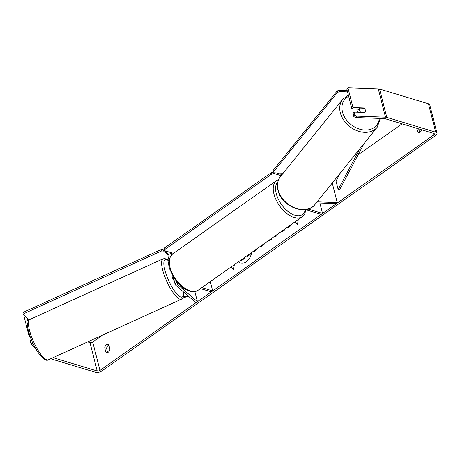 <?xml version="1.0" encoding="UTF-8"?>
<svg xmlns="http://www.w3.org/2000/svg" width="460" height="460" viewBox="0 0 460 460"><rect width="100%" height="100%" fill="white"/><g stroke="black" fill="none" stroke-linecap="round" stroke-linejoin="round"><path stroke-width="0.69" d="M177.802 282.998A2.001 0.96 -14.3 0 0 177.117 284.004A2.001 0.96 -14.3 0 0 177.29 284.274L197.426 301.679L195.661 302.444L175.524 285.039A4.002 1.92 -14.3 0 1 175.174 284.498L173.443 277.696A4.002 1.92 -14.3 0 1 173.46 277.138M175.174 284.498A4.002 1.92 -14.3 0 1 177.094 282.187M169.027 260.371L167.946 256.139A4.002 1.92 -14.3 0 1 169.7 253.914A4.002 1.92 -14.3 0 1 173.84 253.075M200.456 288.598L211.312 291.881L212.681 290.915L210.318 281.641M201.831 287.632L212.681 290.915M197.426 301.679L194.839 291.519M317.112 201.819L337.226 202.555L336.415 203.607L316.261 202.871M307.987 209.007L322.535 213.405L319.878 203.004M305.313 209.582L321.16 214.371L322.535 213.405M337.226 202.555L332.247 183.028M357.684 112.246A3.335 2.53 -141.1 0 1 358.058 110.302L359.835 108.106L364.067 108.261A3.335 2.53 -141.1 0 1 365.401 110.296A3.335 2.53 -141.1 0 1 365.056 112.251M365.039 112.28L360.807 112.125A3.335 2.53 -141.1 0 1 359.473 110.084A3.335 2.53 -141.1 0 1 359.835 108.106M238.441 261.798A11.253 7.722 -73.2 0 0 240.545 262.999A11.253 7.722 -73.2 0 0 246.244 261.792A11.253 7.722 -73.2 0 0 251.666 252.471M238.533 261.734A11.253 7.722 -73.2 0 0 240.66 263.034M107.634 352.532L106.593 348.45A3.335 2.288 106.8 0 1 108.244 345.397A3.335 2.288 106.8 0 1 108.87 345.075M106.386 344.839A3.335 2.288 106.8 0 1 108.071 344.477A3.335 2.288 106.8 0 1 108.847 344.988L109.911 349.157A3.335 2.288 106.8 0 1 106.576 352.567A3.335 2.288 106.8 0 1 105.8 352.061L104.736 347.886A3.335 2.288 106.8 0 1 106.386 344.839M286.994 227.539L287.534 227.953L290.576 225.808L290.03 225.4M281.606 231.345L281.779 232.012L284.309 230.23L284.142 229.557M264.132 243.673L264.086 244.496L261.476 246.341L261.533 245.508M271.227 238.665L271.63 239.177L268.933 241.08L268.536 240.563M87.636 341.912L89.987 342.625A2.001 0.96 165.7 0 0 92.748 342.079L102.718 335.047M358.075 154.87L402.04 123.849M53.09 357.644L97.215 370.984A2.001 0.96 165.7 0 0 99.975 370.438L433.866 134.849A2.001 0.96 165.7 0 0 434.412 133.935A2.001 0.96 165.7 0 0 433.843 133.463L384.974 118.686A2.001 0.96 165.7 0 0 384.416 118.599L355.551 117.541L353.861 116.673L353.056 113.522L354.137 112.113L364.803 112.504A3.335 2.495 -142.4 0 0 365.091 112.211A3.335 2.495 -142.4 0 0 364.659 108.859M416.846 128.323L417.766 131.939A3.335 2.288 -73.2 0 0 418.542 132.451A3.335 2.288 -73.2 0 0 421.734 129.8M298.281 219.575L297.493 224.578L294.779 222.048M230.834 267.168L233.548 269.698L234.335 264.695M256.582 248.998L256.755 249.671L254.219 251.459L254.052 250.786M278.777 233.341L276.322 236.135L273.533 237.038M50.657 358.748L95.387 372.272A4.669 2.242 165.7 0 0 101.832 370.996L435.723 135.412A4.669 2.242 165.7 0 0 437 133.273A4.669 2.242 165.7 0 0 435.672 132.169L386.803 117.398A4.669 2.242 165.7 0 0 385.497 117.196L356.632 116.138L355.551 117.541M418.703 128.886L419.6 132.417M437 133.273L429.772 104.914A4.669 2.242 165.7 0 0 428.444 103.816L379.575 89.039A4.669 2.242 165.7 0 0 378.269 88.837L347.921 87.728L346.84 89.131L351.9 108.98L352.981 107.577L363.647 107.968A3.335 2.495 -142.4 0 1 364.05 108.255M353.861 116.673L354.942 115.27L354.137 112.113M354.942 115.27L356.632 116.138M352.981 107.577L347.921 87.728M351.9 108.98L358.915 109.238M29.912 335.76L29.078 336.116L24.018 316.267L24.748 315.951M28.025 321.735L27.059 317.952M33.551 344.54L31.947 345.23L35.546 348.341M31.947 345.23L31.038 343.81L30.239 340.653L31.544 340.089M31.038 343.81L32.832 343.034M29.078 336.116L30.458 337.306M105.8 352.061L107.502 352.573M104.736 347.886L106.593 348.45M417.766 131.939L419.468 132.457M244.07 257.83L244.271 258.601L241.73 260.394L241.35 259.745M244.271 258.601L241.5 260.325M243.892 257.957L244.036 258.531M249.527 253.977L250.154 254.449L247.227 256.519L246.537 256.088M246.991 256.45L250.154 254.449M249.458 254.029L249.924 254.38M297.511 224.451L294.872 221.984M230.926 267.105L233.565 269.571M261.723 246.169L261.78 245.335M269.048 241L268.657 240.482M254.403 251.332L254.23 250.66M287.069 227.487L287.609 227.901M281.79 231.213L281.963 231.886M172.569 253.075L164.703 250.7L164.323 248.124L271.434 172.546L273.585 172.126M164.323 248.124L164.686 249.538L271.797 173.966L271.434 172.546M276.535 172.937L282.049 174.605M273.809 172.379L274.097 173.512L281.204 175.657M274.097 173.512L271.797 173.966M164.686 249.538L164.703 250.7M347.547 91.902L339.675 91.615L339.33 90.183L337.163 90.976L337.508 92.408L273.43 171.954L273.085 170.516L337.163 90.976M347.179 90.471L339.33 90.183M273.43 171.954L274.229 172.856L283.199 173.184M337.508 92.408L339.675 91.615M174.271 280.939A3.335 0.897 -114.5 0 1 172.304 277.133A3.335 0.897 -114.5 0 1 172.322 275.31L172.402 275.27M168.63 258.819L167.193 259.474M29.262 319.855L23.391 314.784L23 313.375L23.765 312.104L160.942 249.642L163.105 249.584L168.791 254.495M23.765 312.104L24.156 313.507L161.333 251.045L160.942 249.642M163.105 249.584L163.495 250.987L168.228 255.076M163.495 250.987L161.333 251.045M24.156 313.507L23.391 314.784M182.764 298.091L188.353 296.125M183.316 297.039L187.645 295.516M364.067 143.531L339.739 189.554L338.18 189.618L336.013 181.113L340.25 173.098M359.634 149.034L338.18 189.618M177.29 284.274L177.14 283.682M377.252 127.161L315.089 204.332A22.189 16.807 -141.1 0 1 294.607 207.799A22.189 16.807 -141.1 0 1 278.104 189.687A22.189 16.807 -141.1 0 1 280.531 176.49L342.7 99.325A22.189 16.807 38.9 0 0 340.268 112.522A22.189 16.807 38.9 0 0 356.776 130.634A22.189 16.807 38.9 0 0 377.252 127.161L380.357 118.45M379.322 118.415A20.516 15.542 -141.1 0 1 362.072 129.737A20.516 15.542 -141.1 0 1 342.435 111.728A20.516 15.542 -141.1 0 1 348.668 96.312M99.975 370.438L92.748 342.079M433.866 134.849L433.487 133.354M385.497 117.196L378.269 88.837M97.215 370.984L89.987 342.625M435.672 132.169L428.444 103.816M386.803 117.398L379.575 89.039M172.69 253.885A22.189 12.115 54.8 0 0 172.195 273.228A22.189 12.115 54.8 0 0 190.29 290.869A22.189 12.115 54.8 0 0 198.271 290.145C196.242 291.732 193.298 292.037 189.445 291.053C186.173 290.03 182.977 288.04 179.843 285.091L174.88 279.312L170.137 269.991C167.538 263.821 168.394 258.451 172.69 253.885L276.604 180.567L278.691 179.515M198.271 290.145L302.185 216.821A22.189 12.115 -125.2 0 1 294.199 217.551A22.189 12.115 -125.2 0 1 276.109 199.91A22.189 12.115 -125.2 0 1 276.604 180.567M277.903 181.803A20.516 11.201 54.8 0 0 278.662 199.853A20.516 11.201 54.8 0 0 294.981 215.332A20.516 11.201 54.8 0 0 305.291 209.582M29.837 331.556A22.189 5.957 65.5 0 0 39.031 351.802A22.189 5.957 65.5 0 0 48.352 359.8C43.798 363.273 32.723 346.667 28.934 332.609C26.387 324.909 28.135 319.378 29.963 319.418A22.189 5.957 65.5 0 0 29.837 331.556M183.678 292.089L183.689 295.475L183.178 297.373L181.435 299.201A22.189 5.957 -114.5 0 1 172.115 291.203A22.189 5.957 -114.5 0 1 162.926 270.957A22.189 5.957 -114.5 0 1 163.047 258.819L29.963 319.418M168.935 261.108A20.516 5.508 65.5 0 0 165.088 270.9A20.516 5.508 65.5 0 0 176.703 293.79A20.516 5.508 65.5 0 0 183.517 291.945M342.7 99.325L348.375 95.151M280.531 176.49C277.604 180.314 276.748 184.857 277.966 190.135C281.066 206.431 306.291 216.545 315.089 204.332M302.185 216.821L304.773 213.791L305.923 209.766M181.435 299.201L48.352 359.8M168.958 260.872L167.359 259.584L164.898 258.56L163.047 258.819"/></g></svg>
